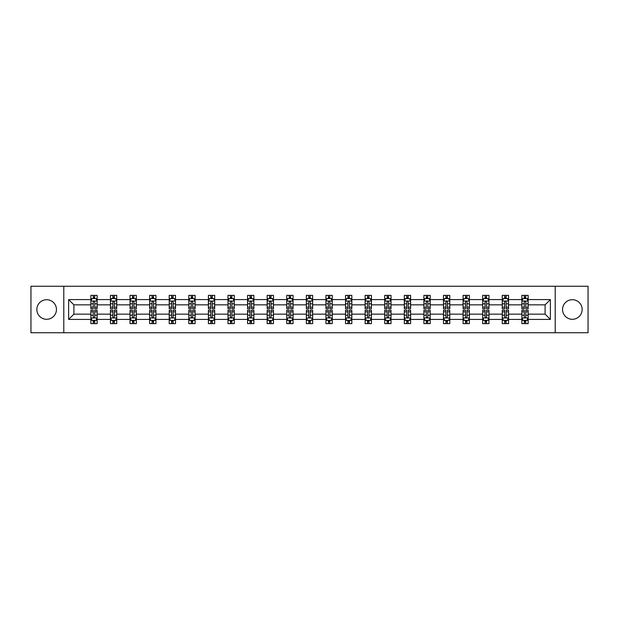 <?xml version="1.0" encoding="UTF-8"?>
<svg xmlns="http://www.w3.org/2000/svg" width="619" height="619" viewBox="0 0 619 619"><rect width="100%" height="100%" fill="white"/><g stroke="black" fill="none" stroke-linecap="round" stroke-linejoin="round"><path stroke-width="0.93" d="M572.351 299.704A9.796 9.796 0 0 0 562.555 309.5A9.796 9.796 0 0 0 572.351 319.296A9.796 9.796 0 0 0 582.146 309.5A9.796 9.796 0 0 0 572.351 299.704M46.649 299.704A9.796 9.796 0 0 0 36.854 309.5A9.796 9.796 0 0 0 46.649 319.296A9.796 9.796 0 0 0 56.445 309.5A9.796 9.796 0 0 0 46.649 299.704M555.212 286.264L30.95 286.264L30.95 332.736L588.05 332.736L588.05 286.264L555.212 286.264L555.212 332.736M528.146 319.419L528.146 314.15L545.099 314.15L550.376 319.419L528.146 319.419L528.146 323.629L525.763 323.629L525.763 320.425M63.788 332.736L63.788 286.264M521.863 319.419L508.555 319.419L508.555 314.15L521.863 314.15L521.863 323.629L528.146 323.629L528.146 320.278L526.962 320.278M508.555 319.419L508.555 323.629L506.164 323.629L506.164 320.425M502.272 319.419L488.964 319.419L488.964 314.15L502.272 314.15L502.272 323.629L508.555 323.629L508.555 320.278L507.371 320.278M488.964 319.419L488.964 323.629L486.573 323.629L486.573 320.425M482.681 319.419L469.372 319.419L469.372 314.15L482.681 314.15L482.681 323.629L488.964 323.629L488.964 320.278L487.78 320.278M469.372 319.419L469.372 323.629L466.981 323.629L466.981 320.425M463.089 319.419L449.781 319.419L449.781 314.15L463.089 314.15L463.089 323.629L469.372 323.629L469.372 320.278L468.188 320.278M449.781 319.419L449.781 323.629L447.39 323.629L447.39 320.425M443.498 319.419L430.19 319.419L430.19 314.15L443.498 314.15L443.498 323.629L449.781 323.629L449.781 320.278L448.597 320.278M430.19 319.419L430.19 323.629L427.799 323.629L427.799 320.425M423.907 319.419L410.598 319.419L410.598 314.15L423.907 314.15L423.907 323.629L430.19 323.629L430.19 320.278L429.006 320.278M410.598 319.419L410.598 323.629L408.207 323.629L408.207 320.425M404.315 319.419L391.007 319.419L391.007 314.15L404.315 314.15L404.315 323.629L410.598 323.629L410.598 320.278L409.414 320.278M391.007 319.419L391.007 323.629L388.616 323.629L388.616 320.425M384.724 319.419L371.415 319.419L371.415 314.15L384.724 314.15L384.724 323.629L391.007 323.629L391.007 320.278L389.823 320.278M371.415 319.419L371.415 323.629L369.025 323.629L369.025 320.425M365.133 319.419L351.824 319.419L351.824 314.15L365.133 314.15L365.133 323.629L371.415 323.629L371.415 320.278L370.232 320.278M351.824 319.419L351.824 323.629L349.433 323.629L349.433 320.425M345.541 319.419L332.233 319.419L332.233 314.15L345.541 314.15L345.541 323.629L351.824 323.629L351.824 320.278L350.64 320.278M332.233 319.419L332.233 323.629L329.842 323.629L329.842 320.425M325.95 319.419L312.641 319.419L312.641 314.15L325.95 314.15L325.95 323.629L332.233 323.629L332.233 320.278L331.049 320.278M312.641 319.419L312.641 323.629L310.251 323.629L310.251 320.425M306.359 319.419L293.05 319.419L293.05 314.15L306.359 314.15L306.359 323.629L312.641 323.629L312.641 320.278L311.458 320.278M293.05 319.419L293.05 323.629L290.659 323.629L290.659 320.425M286.767 319.419L273.459 319.419L273.459 314.15L286.767 314.15L286.767 323.629L293.05 323.629L293.05 320.278L291.866 320.278M273.459 319.419L273.459 323.629L271.068 323.629L271.068 320.425M267.176 319.419L253.867 319.419L253.867 314.15L267.176 314.15L267.176 323.629L273.459 323.629L273.459 320.278L272.275 320.278M253.867 319.419L253.867 323.629L251.476 323.629L251.476 320.425M247.585 319.419L234.276 319.419L234.276 314.15L247.585 314.15L247.585 323.629L253.867 323.629L253.867 320.278L252.684 320.278M234.276 319.419L234.276 323.629L231.885 323.629L231.885 320.425M227.993 319.419L214.685 319.419L214.685 314.15L227.993 314.15L227.993 323.629L234.276 323.629L234.276 320.278L233.092 320.278M214.685 319.419L214.685 323.629L212.294 323.629L212.294 320.425M208.402 319.419L195.093 319.419L195.093 314.15L208.402 314.15L208.402 323.629L214.685 323.629L214.685 320.278L213.501 320.278M195.093 319.419L195.093 323.629L192.702 323.629L192.702 320.425M188.81 319.419L175.502 319.419L175.502 314.15L188.81 314.15L188.81 323.629L195.093 323.629L195.093 320.278L193.909 320.278M175.502 319.419L175.502 323.629L173.111 323.629L173.111 320.425M169.219 319.419L155.911 319.419L155.911 314.15L169.219 314.15L169.219 323.629L175.502 323.629L175.502 320.278L174.318 320.278M155.911 319.419L155.911 323.629L153.52 323.629L153.52 320.425M149.628 319.419L136.319 319.419L136.319 314.15L149.628 314.15L149.628 323.629L155.911 323.629L155.911 320.278L154.727 320.278M136.319 319.419L136.319 323.629L133.928 323.629L133.928 320.425M130.036 319.419L116.728 319.419L116.728 314.15L130.036 314.15L130.036 323.629L136.319 323.629L136.319 320.278L135.135 320.278M116.728 319.419L116.728 323.629L114.337 323.629L114.337 320.425M110.445 319.419L97.137 319.419L97.137 314.15L110.445 314.15L110.445 323.629L116.728 323.629L116.728 320.278L115.544 320.278M97.137 319.419L97.137 323.629L94.746 323.629L94.746 320.425M90.854 319.419L68.624 319.419L68.624 299.581L90.854 299.581L90.854 304.85L73.901 304.85L73.901 314.15L90.854 314.15L90.854 323.629L97.137 323.629L97.137 320.278L95.953 320.278M92.038 298.722L90.854 298.722L90.854 295.371L90.854 299.581M93.237 298.575L93.237 295.371L90.854 295.371L97.137 295.371L97.137 299.581L110.445 299.581L110.445 295.371L116.728 295.371L116.728 299.581L130.036 299.581L130.036 295.371L136.319 295.371L136.319 299.581L149.628 299.581L149.628 295.371L155.911 295.371L155.911 299.581L169.219 299.581L169.219 295.371L175.502 295.371L175.502 299.581L188.81 299.581L188.81 295.371L195.093 295.371L195.093 299.581L208.402 299.581L208.402 295.371L214.685 295.371L214.685 299.581L227.993 299.581L227.993 295.371L234.276 295.371L234.276 299.581L247.585 299.581L247.585 295.371L253.867 295.371L253.867 299.581L267.176 299.581L267.176 295.371L273.459 295.371L273.459 299.581L286.767 299.581L286.767 295.371L293.05 295.371L293.05 299.581L306.359 299.581L306.359 295.371L312.641 295.371L312.641 299.581L325.95 299.581L325.95 295.371L332.233 295.371L332.233 299.581L345.541 299.581L345.541 295.371L351.824 295.371L351.824 299.581L365.133 299.581L365.133 295.371L371.415 295.371L371.415 299.581L384.724 299.581L384.724 295.371L391.007 295.371L391.007 299.581L404.315 299.581L404.315 295.371L410.598 295.371L410.598 299.581L423.907 299.581L423.907 295.371L430.19 295.371L430.19 299.581L443.498 299.581L443.498 295.371L449.781 295.371L449.781 299.581L463.089 299.581L463.089 295.371L469.372 295.371L469.372 299.581L482.681 299.581L482.681 295.371L488.964 295.371L488.964 299.581L502.272 299.581L502.272 295.371L508.555 295.371L508.555 299.581L521.863 299.581L521.863 295.371L528.146 295.371L528.146 299.581L550.376 299.581L550.376 319.419M521.863 299.581L521.863 304.85L508.555 304.85L508.555 299.581M502.272 299.581L502.272 304.85L488.964 304.85L488.964 299.581M482.681 299.581L482.681 304.85L469.372 304.85L469.372 299.581M463.089 299.581L463.089 304.85L449.781 304.85L449.781 299.581M443.498 299.581L443.498 304.85L430.19 304.85L430.19 299.581M423.907 299.581L423.907 304.85L410.598 304.85L410.598 299.581M404.315 299.581L404.315 304.85L391.007 304.85L391.007 299.581M384.724 299.581L384.724 304.85L371.415 304.85L371.415 299.581M365.133 299.581L365.133 304.85L351.824 304.85L351.824 299.581M345.541 299.581L345.541 304.85L332.233 304.85L332.233 299.581M325.95 299.581L325.95 304.85L312.641 304.85L312.641 299.581M306.359 299.581L306.359 304.85L293.05 304.85L293.05 299.581M286.767 299.581L286.767 304.85L273.459 304.85L273.459 299.581M267.176 299.581L267.176 304.85L253.867 304.85L253.867 299.581M247.585 299.581L247.585 304.85L234.276 304.85L234.276 299.581M227.993 299.581L227.993 304.85L214.685 304.85L214.685 299.581M208.402 299.581L208.402 304.85L195.093 304.85L195.093 299.581M188.81 299.581L188.81 304.85L175.502 304.85L175.502 299.581M169.219 299.581L169.219 304.85L155.911 304.85L155.911 299.581M149.628 299.581L149.628 304.85L136.319 304.85L136.319 299.581M130.036 299.581L130.036 304.85L116.728 304.85L116.728 299.581M110.445 299.581L110.445 304.85L97.137 304.85L97.137 299.581M68.624 299.581L73.901 304.85M545.099 314.15L545.099 304.85L528.146 304.85L528.146 299.581M524.254 298.513L525.763 298.513M504.663 298.513L506.164 298.513M485.072 298.513L486.573 298.513M465.48 298.513L466.981 298.513M445.889 298.513L447.39 298.513M426.298 298.513L427.799 298.513M406.706 298.513L408.207 298.513M387.115 298.513L388.616 298.513M367.524 298.513L369.025 298.513M347.932 298.513L349.433 298.513M328.341 298.513L329.842 298.513M308.749 298.513L310.251 298.513M289.158 298.513L290.659 298.513M269.567 298.513L271.068 298.513M249.975 298.513L251.476 298.513M230.384 298.513L231.885 298.513M210.793 298.513L212.294 298.513M191.201 298.513L192.702 298.513M171.61 298.513L173.111 298.513M152.019 298.513L153.52 298.513M132.427 298.513L133.928 298.513M112.836 298.513L114.337 298.513M93.237 298.513L94.746 298.513M93.237 320.487L94.746 320.487M112.836 320.487L114.337 320.487M132.427 320.487L133.928 320.487M152.019 320.487L153.52 320.487M171.61 320.487L173.111 320.487M191.201 320.487L192.702 320.487M210.793 320.487L212.294 320.487M230.384 320.487L231.885 320.487M249.975 320.487L251.476 320.487M269.567 320.487L271.068 320.487M289.158 320.487L290.659 320.487M308.749 320.487L310.251 320.487M328.341 320.487L329.842 320.487M347.932 320.487L349.433 320.487M367.524 320.487L369.025 320.487M387.115 320.487L388.616 320.487M406.706 320.487L408.207 320.487M426.298 320.487L427.799 320.487M445.889 320.487L447.39 320.487M465.48 320.487L466.981 320.487M485.072 320.487L486.573 320.487M504.663 320.487L506.164 320.487M524.254 320.487L525.763 320.487M73.901 314.15L68.624 319.419M550.376 299.581L545.099 304.85M94.746 297.004L93.237 297.004M90.854 307.171L90.854 308.749L93.237 308.749L93.237 307.171L90.854 307.171L90.854 304.85M97.137 304.85L97.137 308.749L94.746 308.749L94.746 302.026C94.243 301.058 93.748 301.058 93.237 302.026L93.237 307.171M95.953 298.722L97.137 298.722L97.137 295.371L94.746 295.371L94.746 298.575M97.137 301.089L95.875 298.575L92.107 298.575L90.854 301.089M93.237 321.996L94.746 321.996M97.137 311.829L97.137 310.251L94.746 310.251L94.746 311.829L97.137 311.829L97.137 314.15M90.854 314.15L90.854 310.251L93.237 310.251L93.237 316.974C93.74 317.942 94.243 317.942 94.746 316.974L94.746 311.829M92.038 320.278L90.854 320.278L90.854 323.629L93.237 323.629L93.237 320.425M90.854 317.911L92.107 320.425L95.875 320.425L97.137 317.911M114.337 297.004L112.836 297.004M111.629 298.722L110.445 298.722L110.445 295.371L112.836 295.371L112.836 298.575M110.445 307.171L110.445 308.749L112.836 308.749L112.836 307.171L110.445 307.171L110.445 304.85M116.728 304.85L116.728 308.749L114.337 308.749L114.337 302.026C113.834 301.058 113.339 301.058 112.836 302.026L112.836 307.171M115.544 298.722L116.728 298.722L116.728 295.371L114.337 295.371L114.337 298.575M116.728 301.089L115.467 298.575L111.699 298.575L110.445 301.089M133.928 297.004L132.427 297.004M131.22 298.722L130.036 298.722L130.036 295.371L132.427 295.371L132.427 298.575M130.036 307.171L130.036 308.749L132.427 308.749L132.427 307.171L130.036 307.171L130.036 304.85M136.319 304.85L136.319 308.749L133.928 308.749L133.928 302.026C133.425 301.058 132.93 301.058 132.427 302.026L132.427 307.171M135.135 298.722L136.319 298.722L136.319 295.371L133.928 295.371L133.928 298.575M136.319 301.089L135.058 298.575L131.29 298.575L130.036 301.089M112.836 321.996L114.337 321.996M116.728 311.829L116.728 310.251L114.337 310.251L114.337 311.829L116.728 311.829L116.728 314.15M110.445 314.15L110.445 310.251L112.836 310.251L112.836 316.974C113.331 317.942 113.834 317.942 114.337 316.974L114.337 311.829M111.629 320.278L110.445 320.278L110.445 323.629L112.836 323.629L112.836 320.425M110.445 317.911L111.699 320.425L115.467 320.425L116.728 317.911M132.427 321.996L133.928 321.996M136.319 311.829L136.319 310.251L133.928 310.251L133.928 311.829L136.319 311.829L136.319 314.15M130.036 314.15L130.036 310.251L132.427 310.251L132.427 316.974C132.923 317.942 133.425 317.942 133.928 316.974L133.928 311.829M131.22 320.278L130.036 320.278L130.036 323.629L132.427 323.629L132.427 320.425M130.036 317.911L131.29 320.425L135.058 320.425L136.319 317.911M153.52 297.004L152.019 297.004M150.812 298.722L149.628 298.722L149.628 295.371L152.019 295.371L152.019 298.575M149.628 307.171L149.628 308.749L152.019 308.749L152.019 307.171L149.628 307.171L149.628 304.85M155.911 304.85L155.911 308.749L153.52 308.749L153.52 302.026C153.017 301.058 152.522 301.058 152.019 302.026L152.019 307.171M154.727 298.722L155.911 298.722L155.911 295.371L153.52 295.371L153.52 298.575M155.911 301.089L154.649 298.575L150.881 298.575L149.628 301.089M152.019 321.996L153.52 321.996M155.911 311.829L155.911 310.251L153.52 310.251L153.52 311.829L155.911 311.829L155.911 314.15M149.628 314.15L149.628 310.251L152.019 310.251L152.019 316.974C152.514 317.942 153.017 317.942 153.52 316.974L153.52 311.829M150.812 320.278L149.628 320.278L149.628 323.629L152.019 323.629L152.019 320.425M149.628 317.911L150.881 320.425L154.649 320.425L155.911 317.911M173.111 297.004L171.61 297.004M170.403 298.722L169.219 298.722L169.219 295.371L171.61 295.371L171.61 298.575M169.219 307.171L169.219 308.749L171.61 308.749L171.61 307.171L169.219 307.171L169.219 304.85M175.502 304.85L175.502 308.749L173.111 308.749L173.111 302.026C172.608 301.058 172.113 301.058 171.61 302.026L171.61 307.171M174.318 298.722L175.502 298.722L175.502 295.371L173.111 295.371L173.111 298.575M175.502 301.089L174.241 298.575L170.473 298.575L169.219 301.089M171.61 321.996L173.111 321.996M175.502 311.829L175.502 310.251L173.111 310.251L173.111 311.829L175.502 311.829L175.502 314.15M169.219 314.15L169.219 310.251L171.61 310.251L171.61 316.974C172.105 317.942 172.608 317.942 173.111 316.974L173.111 311.829M170.403 320.278L169.219 320.278L169.219 323.629L171.61 323.629L171.61 320.425M169.219 317.911L170.473 320.425L174.241 320.425L175.502 317.911M192.702 297.004L191.201 297.004M189.994 298.722L188.81 298.722L188.81 295.371L191.201 295.371L191.201 298.575M188.81 307.171L188.81 308.749L191.201 308.749L191.201 307.171L188.81 307.171L188.81 304.85M195.093 304.85L195.093 308.749L192.702 308.749L192.702 302.026C192.2 301.058 191.704 301.058 191.201 302.026L191.201 307.171M193.909 298.722L195.093 298.722L195.093 295.371L192.702 295.371L192.702 298.575M195.093 301.089L193.832 298.575L190.064 298.575L188.81 301.089M191.201 321.996L192.702 321.996M195.093 311.829L195.093 310.251L192.702 310.251L192.702 311.829L195.093 311.829L195.093 314.15M188.81 314.15L188.81 310.251L191.201 310.251L191.201 316.974C191.697 317.942 192.2 317.942 192.702 316.974L192.702 311.829M189.994 320.278L188.81 320.278L188.81 323.629L191.201 323.629L191.201 320.425M188.81 317.911L190.064 320.425L193.832 320.425L195.093 317.911M212.294 297.004L210.793 297.004M209.586 298.722L208.402 298.722L208.402 295.371L210.793 295.371L210.793 298.575M208.402 307.171L208.402 308.749L210.793 308.749L210.793 307.171L208.402 307.171L208.402 304.85M214.685 304.85L214.685 308.749L212.294 308.749L212.294 302.026C211.791 301.058 211.296 301.058 210.793 302.026L210.793 307.171M213.501 298.722L214.685 298.722L214.685 295.371L212.294 295.371L212.294 298.575M214.685 301.089L213.423 298.575L209.655 298.575L208.402 301.089M210.793 321.996L212.294 321.996M214.685 311.829L214.685 310.251L212.294 310.251L212.294 311.829L214.685 311.829L214.685 314.15M208.402 314.15L208.402 310.251L210.793 310.251L210.793 316.974C211.288 317.942 211.791 317.942 212.294 316.974L212.294 311.829M209.586 320.278L208.402 320.278L208.402 323.629L210.793 323.629L210.793 320.425M208.402 317.911L209.655 320.425L213.423 320.425L214.685 317.911M231.885 297.004L230.384 297.004M229.177 298.722L227.993 298.722L227.993 295.371L230.384 295.371L230.384 298.575M227.993 307.171L227.993 308.749L230.384 308.749L230.384 307.171L227.993 307.171L227.993 304.85M234.276 304.85L234.276 308.749L231.885 308.749L231.885 302.026C231.39 301.058 230.887 301.058 230.384 302.026L230.384 307.171M233.092 298.722L234.276 298.722L234.276 295.371L231.885 295.371L231.885 298.575M234.276 301.089L233.015 298.575L229.247 298.575L227.993 301.089M230.384 321.996L231.885 321.996M234.276 311.829L234.276 310.251L231.885 310.251L231.885 311.829L234.276 311.829L234.276 314.15M227.993 314.15L227.993 310.251L230.384 310.251L230.384 316.974C230.879 317.942 231.382 317.942 231.885 316.974L231.885 311.829M229.177 320.278L227.993 320.278L227.993 323.629L230.384 323.629L230.384 320.425M227.993 317.911L229.247 320.425L233.015 320.425L234.276 317.911M251.476 297.004L249.975 297.004M248.768 298.722L247.585 298.722L247.585 295.371L249.975 295.371L249.975 298.575M247.585 307.171L247.585 308.749L249.975 308.749L249.975 307.171L247.585 307.171L247.585 304.85M253.867 304.85L253.867 308.749L251.476 308.749L251.476 302.026C250.981 301.058 250.478 301.058 249.975 302.026L249.975 307.171M252.684 298.722L253.867 298.722L253.867 295.371L251.476 295.371L251.476 298.575M253.867 301.089L252.606 298.575L248.846 298.575L247.585 301.089M249.975 321.996L251.476 321.996M253.867 311.829L253.867 310.251L251.476 310.251L251.476 311.829L253.867 311.829L253.867 314.15M247.585 314.15L247.585 310.251L249.975 310.251L249.975 316.974C250.471 317.942 250.974 317.942 251.476 316.974L251.476 311.829M248.768 320.278L247.585 320.278L247.585 323.629L249.975 323.629L249.975 320.425M247.585 317.911L248.846 320.425L252.606 320.425L253.867 317.911M271.068 297.004L269.567 297.004M268.36 298.722L267.176 298.722L267.176 295.371L269.567 295.371L269.567 298.575M267.176 307.171L267.176 308.749L269.567 308.749L269.567 307.171L267.176 307.171L267.176 304.85M273.459 304.85L273.459 308.749L271.068 308.749L271.068 302.026C270.573 301.058 270.07 301.058 269.567 302.026L269.567 307.171M272.275 298.722L273.459 298.722L273.459 295.371L271.068 295.371L271.068 298.575M273.459 301.089L272.198 298.575L268.437 298.575L267.176 301.089M290.659 297.004L289.158 297.004M287.951 298.722L286.767 298.722L286.767 295.371L289.158 295.371L289.158 298.575M286.767 307.171L286.767 308.749L289.158 308.749L289.158 307.171L286.767 307.171L286.767 304.85M293.05 304.85L293.05 308.749L290.659 308.749L290.659 302.026C290.164 301.058 289.661 301.058 289.158 302.026L289.158 307.171M291.866 298.722L293.05 298.722L293.05 295.371L290.659 295.371L290.659 298.575M293.05 301.089L291.789 298.575L288.028 298.575L286.767 301.089M310.251 297.004L308.749 297.004M307.542 298.722L306.359 298.722L306.359 295.371L308.749 295.371L308.749 298.575M306.359 307.171L306.359 308.749L308.749 308.749L308.749 307.171L306.359 307.171L306.359 304.85M312.641 304.85L312.641 308.749L310.251 308.749L310.251 302.026C309.755 301.058 309.252 301.058 308.749 302.026L308.749 307.171M311.458 298.722L312.641 298.722L312.641 295.371L310.251 295.371L310.251 298.575M312.641 301.089L311.38 298.575L307.62 298.575L306.359 301.089M329.842 297.004L328.341 297.004M327.134 298.722L325.95 298.722L325.95 295.371L328.341 295.371L328.341 298.575M325.95 307.171L325.95 308.749L328.341 308.749L328.341 307.171L325.95 307.171L325.95 304.85M332.233 304.85L332.233 308.749L329.842 308.749L329.842 302.026C329.347 301.058 328.844 301.058 328.341 302.026L328.341 307.171M331.049 298.722L332.233 298.722L332.233 295.371L329.842 295.371L329.842 298.575M332.233 301.089L330.972 298.575L327.211 298.575L325.95 301.089M349.433 297.004L347.932 297.004M346.725 298.722L345.541 298.722L345.541 295.371L347.932 295.371L347.932 298.575M345.541 307.171L345.541 308.749L347.932 308.749L347.932 307.171L345.541 307.171L345.541 304.85M351.824 304.85L351.824 308.749L349.433 308.749L349.433 302.026C348.938 301.058 348.435 301.058 347.932 302.026L347.932 307.171M350.64 298.722L351.824 298.722L351.824 295.371L349.433 295.371L349.433 298.575M351.824 301.089L350.563 298.575L346.802 298.575L345.541 301.089M369.025 297.004L367.524 297.004M366.316 298.722L365.133 298.722L365.133 295.371L367.524 295.371L367.524 298.575M365.133 307.171L365.133 308.749L367.524 308.749L367.524 307.171L365.133 307.171L365.133 304.85M371.415 304.85L371.415 308.749L369.025 308.749L369.025 302.026C368.529 301.058 368.026 301.058 367.524 302.026L367.524 307.171M370.232 298.722L371.415 298.722L371.415 295.371L369.025 295.371L369.025 298.575M371.415 301.089L370.154 298.575L366.394 298.575L365.133 301.089M388.616 297.004L387.115 297.004M385.908 298.722L384.724 298.722L384.724 295.371L387.115 295.371L387.115 298.575M384.724 307.171L384.724 308.749L387.115 308.749L387.115 307.171L384.724 307.171L384.724 304.85M391.007 304.85L391.007 308.749L388.616 308.749L388.616 302.026C388.121 301.058 387.618 301.058 387.115 302.026L387.115 307.171M389.823 298.722L391.007 298.722L391.007 295.371L388.616 295.371L388.616 298.575M391.007 301.089L389.753 298.575L385.985 298.575L384.724 301.089M408.207 297.004L406.706 297.004M405.499 298.722L404.315 298.722L404.315 295.371L406.706 295.371L406.706 298.575M404.315 307.171L404.315 308.749L406.706 308.749L406.706 307.171L404.315 307.171L404.315 304.85M410.598 304.85L410.598 308.749L408.207 308.749L408.207 302.026C407.712 301.058 407.209 301.058 406.706 302.026L406.706 307.171M409.414 298.722L410.598 298.722L410.598 295.371L408.207 295.371L408.207 298.575M410.598 301.089L409.345 298.575L405.577 298.575L404.315 301.089M427.799 297.004L426.298 297.004M425.091 298.722L423.907 298.722L423.907 295.371L426.298 295.371L426.298 298.575M423.907 307.171L423.907 308.749L426.298 308.749L426.298 307.171L423.907 307.171L423.907 304.85M430.19 304.85L430.19 308.749L427.799 308.749L427.799 302.026C427.303 301.058 426.801 301.058 426.298 302.026L426.298 307.171M429.006 298.722L430.19 298.722L430.19 295.371L427.799 295.371L427.799 298.575M430.19 301.089L428.936 298.575L425.168 298.575L423.907 301.089M447.39 297.004L445.889 297.004M444.682 298.722L443.498 298.722L443.498 295.371L445.889 295.371L445.889 298.575M443.498 307.171L443.498 308.749L445.889 308.749L445.889 307.171L443.498 307.171L443.498 304.85M449.781 304.85L449.781 308.749L447.39 308.749L447.39 302.026C446.895 301.058 446.392 301.058 445.889 302.026L445.889 307.171M448.597 298.722L449.781 298.722L449.781 295.371L447.39 295.371L447.39 298.575M449.781 301.089L448.527 298.575L444.759 298.575L443.498 301.089M269.567 321.996L271.068 321.996M273.459 311.829L273.459 310.251L271.068 310.251L271.068 311.829L273.459 311.829L273.459 314.15M267.176 314.15L267.176 310.251L269.567 310.251L269.567 316.974C270.062 317.942 270.565 317.942 271.068 316.974L271.068 311.829M268.36 320.278L267.176 320.278L267.176 323.629L269.567 323.629L269.567 320.425M267.176 317.911L268.437 320.425L272.198 320.425L273.459 317.911M289.158 321.996L290.659 321.996M293.05 311.829L293.05 310.251L290.659 310.251L290.659 311.829L293.05 311.829L293.05 314.15M286.767 314.15L286.767 310.251L289.158 310.251L289.158 316.974C289.653 317.942 290.156 317.942 290.659 316.974L290.659 311.829M287.951 320.278L286.767 320.278L286.767 323.629L289.158 323.629L289.158 320.425M286.767 317.911L288.028 320.425L291.789 320.425L293.05 317.911M308.749 321.996L310.251 321.996M312.641 311.829L312.641 310.251L310.251 310.251L310.251 311.829L312.641 311.829L312.641 314.15M306.359 314.15L306.359 310.251L308.749 310.251L308.749 316.974C309.245 317.942 309.748 317.942 310.251 316.974L310.251 311.829M307.542 320.278L306.359 320.278L306.359 323.629L308.749 323.629L308.749 320.425M306.359 317.911L307.62 320.425L311.38 320.425L312.641 317.911M328.341 321.996L329.842 321.996M332.233 311.829L332.233 310.251L329.842 310.251L329.842 311.829L332.233 311.829L332.233 314.15M325.95 314.15L325.95 310.251L328.341 310.251L328.341 316.974C328.836 317.942 329.339 317.942 329.842 316.974L329.842 311.829M327.134 320.278L325.95 320.278L325.95 323.629L328.341 323.629L328.341 320.425M325.95 317.911L327.211 320.425L330.972 320.425L332.233 317.911M347.932 321.996L349.433 321.996M351.824 311.829L351.824 310.251L349.433 310.251L349.433 311.829L351.824 311.829L351.824 314.15M345.541 314.15L345.541 310.251L347.932 310.251L347.932 316.974C348.427 317.942 348.93 317.942 349.433 316.974L349.433 311.829M346.725 320.278L345.541 320.278L345.541 323.629L347.932 323.629L347.932 320.425M345.541 317.911L346.802 320.425L350.563 320.425L351.824 317.911M367.524 321.996L369.025 321.996M371.415 311.829L371.415 310.251L369.025 310.251L369.025 311.829L371.415 311.829L371.415 314.15M365.133 314.15L365.133 310.251L367.524 310.251L367.524 316.974C368.019 317.942 368.522 317.942 369.025 316.974L369.025 311.829M366.316 320.278L365.133 320.278L365.133 323.629L367.524 323.629L367.524 320.425M365.133 317.911L366.394 320.425L370.154 320.425L371.415 317.911M387.115 321.996L388.616 321.996M391.007 311.829L391.007 310.251L388.616 310.251L388.616 311.829L391.007 311.829L391.007 314.15M384.724 314.15L384.724 310.251L387.115 310.251L387.115 316.974C387.61 317.942 388.113 317.942 388.616 316.974L388.616 311.829M385.908 320.278L384.724 320.278L384.724 323.629L387.115 323.629L387.115 320.425M384.724 317.911L385.985 320.425L389.753 320.425L391.007 317.911M406.706 321.996L408.207 321.996M410.598 311.829L410.598 310.251L408.207 310.251L408.207 311.829L410.598 311.829L410.598 314.15M404.315 314.15L404.315 310.251L406.706 310.251L406.706 316.974C407.209 317.942 407.704 317.942 408.207 316.974L408.207 311.829M405.499 320.278L404.315 320.278L404.315 323.629L406.706 323.629L406.706 320.425M404.315 317.911L405.577 320.425L409.345 320.425L410.598 317.911M426.298 321.996L427.799 321.996M430.19 311.829L430.19 310.251L427.799 310.251L427.799 311.829L430.19 311.829L430.19 314.15M423.907 314.15L423.907 310.251L426.298 310.251L426.298 316.974C426.801 317.942 427.296 317.942 427.799 316.974L427.799 311.829M425.091 320.278L423.907 320.278L423.907 323.629L426.298 323.629L426.298 320.425M423.907 317.911L425.168 320.425L428.936 320.425L430.19 317.911M445.889 321.996L447.39 321.996M449.781 311.829L449.781 310.251L447.39 310.251L447.39 311.829L449.781 311.829L449.781 314.15M443.498 314.15L443.498 310.251L445.889 310.251L445.889 316.974C446.392 317.942 446.887 317.942 447.39 316.974L447.39 311.829M444.682 320.278L443.498 320.278L443.498 323.629L445.889 323.629L445.889 320.425M443.498 317.911L444.759 320.425L448.527 320.425L449.781 317.911M466.981 297.004L465.48 297.004M464.273 298.722L463.089 298.722L463.089 295.371L465.48 295.371L465.48 298.575M463.089 307.171L463.089 308.749L465.48 308.749L465.48 307.171L463.089 307.171L463.089 304.85M469.372 304.85L469.372 308.749L466.981 308.749L466.981 302.026C466.486 301.058 465.983 301.058 465.48 302.026L465.48 307.171M468.188 298.722L469.372 298.722L469.372 295.371L466.981 295.371L466.981 298.575M469.372 301.089L468.119 298.575L464.351 298.575L463.089 301.089M465.48 321.996L466.981 321.996M469.372 311.829L469.372 310.251L466.981 310.251L466.981 311.829L469.372 311.829L469.372 314.15M463.089 314.15L463.089 310.251L465.48 310.251L465.48 316.974C465.983 317.942 466.478 317.942 466.981 316.974L466.981 311.829M464.273 320.278L463.089 320.278L463.089 323.629L465.48 323.629L465.48 320.425M463.089 317.911L464.351 320.425L468.119 320.425L469.372 317.911M486.573 297.004L485.072 297.004M483.865 298.722L482.681 298.722L482.681 295.371L485.072 295.371L485.072 298.575M482.681 307.171L482.681 308.749L485.072 308.749L485.072 307.171L482.681 307.171L482.681 304.85M488.964 304.85L488.964 308.749L486.573 308.749L486.573 302.026C486.077 301.058 485.575 301.058 485.072 302.026L485.072 307.171M487.78 298.722L488.964 298.722L488.964 295.371L486.573 295.371L486.573 298.575M488.964 301.089L487.71 298.575L483.942 298.575L482.681 301.089M485.072 321.996L486.573 321.996M488.964 311.829L488.964 310.251L486.573 310.251L486.573 311.829L488.964 311.829L488.964 314.15M482.681 314.15L482.681 310.251L485.072 310.251L485.072 316.974C485.575 317.942 486.07 317.942 486.573 316.974L486.573 311.829M483.865 320.278L482.681 320.278L482.681 323.629L485.072 323.629L485.072 320.425M482.681 317.911L483.942 320.425L487.71 320.425L488.964 317.911M506.164 297.004L504.663 297.004M503.456 298.722L502.272 298.722L502.272 295.371L504.663 295.371L504.663 298.575M502.272 307.171L502.272 308.749L504.663 308.749L504.663 307.171L502.272 307.171L502.272 304.85M508.555 304.85L508.555 308.749L506.164 308.749L506.164 302.026C505.669 301.058 505.166 301.058 504.663 302.026L504.663 307.171M507.371 298.722L508.555 298.722L508.555 295.371L506.164 295.371L506.164 298.575M508.555 301.089L507.301 298.575L503.533 298.575L502.272 301.089M504.663 321.996L506.164 321.996M508.555 311.829L508.555 310.251L506.164 310.251L506.164 311.829L508.555 311.829L508.555 314.15M502.272 314.15L502.272 310.251L504.663 310.251L504.663 316.974C505.166 317.942 505.661 317.942 506.164 316.974L506.164 311.829M503.456 320.278L502.272 320.278L502.272 323.629L504.663 323.629L504.663 320.425M502.272 317.911L503.533 320.425L507.301 320.425L508.555 317.911M525.763 297.004L524.254 297.004M523.047 298.722L521.863 298.722L521.863 295.371L524.254 295.371L524.254 298.575M521.863 307.171L521.863 308.749L524.254 308.749L524.254 307.171L521.863 307.171L521.863 304.85M528.146 304.85L528.146 308.749L525.763 308.749L525.763 302.026C525.26 301.058 524.757 301.058 524.254 302.026L524.254 307.171M526.962 298.722L528.146 298.722L528.146 295.371L525.763 295.371L525.763 298.575M528.146 301.089L526.893 298.575L523.125 298.575L521.863 301.089M524.254 321.996L525.763 321.996M528.146 311.829L528.146 310.251L525.763 310.251L525.763 311.829L528.146 311.829L528.146 314.15M521.863 314.15L521.863 310.251L524.254 310.251L524.254 316.974C524.757 317.942 525.252 317.942 525.763 316.974L525.763 311.829M523.047 320.278L521.863 320.278L521.863 323.629L524.254 323.629L524.254 320.425M521.863 317.911L523.125 320.425L526.893 320.425L528.146 317.911M97.106 301.02L90.885 301.02M97.137 307.171L94.746 307.171M93.237 303.805L90.854 303.805M97.137 303.805L94.746 303.805M94.746 297.801L93.237 297.801M90.885 317.98L97.106 317.98M90.854 311.829L93.237 311.829M94.746 315.195L97.137 315.195M90.854 315.195L93.237 315.195M93.237 321.199L94.746 321.199M116.697 301.02L110.476 301.02M116.728 307.171L114.337 307.171M112.836 303.805L110.445 303.805M116.728 303.805L114.337 303.805M114.337 297.801L112.836 297.801M136.288 301.02L130.067 301.02M136.319 307.171L133.928 307.171M132.427 303.805L130.036 303.805M136.319 303.805L133.928 303.805M133.928 297.801L132.427 297.801M110.476 317.98L116.697 317.98M110.445 311.829L112.836 311.829M114.337 315.195L116.728 315.195M110.445 315.195L112.836 315.195M112.836 321.199L114.337 321.199M130.067 317.98L136.288 317.98M130.036 311.829L132.427 311.829M133.928 315.195L136.319 315.195M130.036 315.195L132.427 315.195M132.427 321.199L133.928 321.199M155.88 301.02L149.659 301.02M155.911 307.171L153.52 307.171M152.019 303.805L149.628 303.805M155.911 303.805L153.52 303.805M153.52 297.801L152.019 297.801M149.659 317.98L155.88 317.98M149.628 311.829L152.019 311.829M153.52 315.195L155.911 315.195M149.628 315.195L152.019 315.195M152.019 321.199L153.52 321.199M175.471 301.02L169.25 301.02M175.502 307.171L173.111 307.171M171.61 303.805L169.219 303.805M175.502 303.805L173.111 303.805M173.111 297.801L171.61 297.801M169.25 317.98L175.471 317.98M169.219 311.829L171.61 311.829M173.111 315.195L175.502 315.195M169.219 315.195L171.61 315.195M171.61 321.199L173.111 321.199M195.062 301.02L188.841 301.02M195.093 307.171L192.702 307.171M191.201 303.805L188.81 303.805M195.093 303.805L192.702 303.805M192.702 297.801L191.201 297.801M188.841 317.98L195.062 317.98M188.81 311.829L191.201 311.829M192.702 315.195L195.093 315.195M188.81 315.195L191.201 315.195M191.201 321.199L192.702 321.199M214.654 301.02L208.433 301.02M214.685 307.171L212.294 307.171M210.793 303.805L208.402 303.805M214.685 303.805L212.294 303.805M212.294 297.801L210.793 297.801M208.433 317.98L214.654 317.98M208.402 311.829L210.793 311.829M212.294 315.195L214.685 315.195M208.402 315.195L210.793 315.195M210.793 321.199L212.294 321.199M234.245 301.02L228.024 301.02M234.276 307.171L231.885 307.171M230.384 303.805L227.993 303.805M234.276 303.805L231.885 303.805M231.885 297.801L230.384 297.801M228.024 317.98L234.245 317.98M227.993 311.829L230.384 311.829M231.885 315.195L234.276 315.195M227.993 315.195L230.384 315.195M230.384 321.199L231.885 321.199M253.836 301.02L247.615 301.02M253.867 307.171L251.476 307.171M249.975 303.805L247.585 303.805M253.867 303.805L251.476 303.805M251.476 297.801L249.975 297.801M247.615 317.98L253.836 317.98M247.585 311.829L249.975 311.829M251.476 315.195L253.867 315.195M247.585 315.195L249.975 315.195M249.975 321.199L251.476 321.199M273.428 301.02L267.207 301.02M273.459 307.171L271.068 307.171M269.567 303.805L267.176 303.805M273.459 303.805L271.068 303.805M271.068 297.801L269.567 297.801M293.019 301.02L286.798 301.02M293.05 307.171L290.659 307.171M289.158 303.805L286.767 303.805M293.05 303.805L290.659 303.805M290.659 297.801L289.158 297.801M312.61 301.02L306.39 301.02M312.641 307.171L310.251 307.171M308.749 303.805L306.359 303.805M312.641 303.805L310.251 303.805M310.251 297.801L308.749 297.801M332.202 301.02L325.981 301.02M332.233 307.171L329.842 307.171M328.341 303.805L325.95 303.805M332.233 303.805L329.842 303.805M329.842 297.801L328.341 297.801M351.793 301.02L345.572 301.02M351.824 307.171L349.433 307.171M347.932 303.805L345.541 303.805M351.824 303.805L349.433 303.805M349.433 297.801L347.932 297.801M371.385 301.02L365.164 301.02M371.415 307.171L369.025 307.171M367.524 303.805L365.133 303.805M371.415 303.805L369.025 303.805M369.025 297.801L367.524 297.801M390.976 301.02L384.755 301.02M391.007 307.171L388.616 307.171M387.115 303.805L384.724 303.805M391.007 303.805L388.616 303.805M388.616 297.801L387.115 297.801M410.567 301.02L404.346 301.02M410.598 307.171L408.207 307.171M406.706 303.805L404.315 303.805M410.598 303.805L408.207 303.805M408.207 297.801L406.706 297.801M430.159 301.02L423.938 301.02M430.19 307.171L427.799 307.171M426.298 303.805L423.907 303.805M430.19 303.805L427.799 303.805M427.799 297.801L426.298 297.801M449.75 301.02L443.529 301.02M449.781 307.171L447.39 307.171M445.889 303.805L443.498 303.805M449.781 303.805L447.39 303.805M447.39 297.801L445.889 297.801M267.207 317.98L273.428 317.98M267.176 311.829L269.567 311.829M271.068 315.195L273.459 315.195M267.176 315.195L269.567 315.195M269.567 321.199L271.068 321.199M286.798 317.98L293.019 317.98M286.767 311.829L289.158 311.829M290.659 315.195L293.05 315.195M286.767 315.195L289.158 315.195M289.158 321.199L290.659 321.199M306.39 317.98L312.61 317.98M306.359 311.829L308.749 311.829M310.251 315.195L312.641 315.195M306.359 315.195L308.749 315.195M308.749 321.199L310.251 321.199M325.981 317.98L332.202 317.98M325.95 311.829L328.341 311.829M329.842 315.195L332.233 315.195M325.95 315.195L328.341 315.195M328.341 321.199L329.842 321.199M345.572 317.98L351.793 317.98M345.541 311.829L347.932 311.829M349.433 315.195L351.824 315.195M345.541 315.195L347.932 315.195M347.932 321.199L349.433 321.199M365.164 317.98L371.385 317.98M365.133 311.829L367.524 311.829M369.025 315.195L371.415 315.195M365.133 315.195L367.524 315.195M367.524 321.199L369.025 321.199M384.755 317.98L390.976 317.98M384.724 311.829L387.115 311.829M388.616 315.195L391.007 315.195M384.724 315.195L387.115 315.195M387.115 321.199L388.616 321.199M404.346 317.98L410.567 317.98M404.315 311.829L406.706 311.829M408.207 315.195L410.598 315.195M404.315 315.195L406.706 315.195M406.706 321.199L408.207 321.199M423.938 317.98L430.159 317.98M423.907 311.829L426.298 311.829M427.799 315.195L430.19 315.195M423.907 315.195L426.298 315.195M426.298 321.199L427.799 321.199M443.529 317.98L449.75 317.98M443.498 311.829L445.889 311.829M447.39 315.195L449.781 315.195M443.498 315.195L445.889 315.195M445.889 321.199L447.39 321.199M469.341 301.02L463.12 301.02M469.372 307.171L466.981 307.171M465.48 303.805L463.089 303.805M469.372 303.805L466.981 303.805M466.981 297.801L465.48 297.801M463.12 317.98L469.341 317.98M463.089 311.829L465.48 311.829M466.981 315.195L469.372 315.195M463.089 315.195L465.48 315.195M465.48 321.199L466.981 321.199M488.933 301.02L482.712 301.02M488.964 307.171L486.573 307.171M485.072 303.805L482.681 303.805M488.964 303.805L486.573 303.805M486.573 297.801L485.072 297.801M482.712 317.98L488.933 317.98M482.681 311.829L485.072 311.829M486.573 315.195L488.964 315.195M482.681 315.195L485.072 315.195M485.072 321.199L486.573 321.199M508.524 301.02L502.303 301.02M508.555 307.171L506.164 307.171M504.663 303.805L502.272 303.805M508.555 303.805L506.164 303.805M506.164 297.801L504.663 297.801M502.303 317.98L508.524 317.98M502.272 311.829L504.663 311.829M506.164 315.195L508.555 315.195M502.272 315.195L504.663 315.195M504.663 321.199L506.164 321.199M528.115 301.02L521.894 301.02M528.146 307.171L525.763 307.171M524.254 303.805L521.863 303.805M528.146 303.805L525.763 303.805M525.763 297.801L524.254 297.801M521.894 317.98L528.115 317.98M521.863 311.829L524.254 311.829M525.763 315.195L528.146 315.195M521.863 315.195L524.254 315.195M524.254 321.199L525.763 321.199"/></g></svg>
